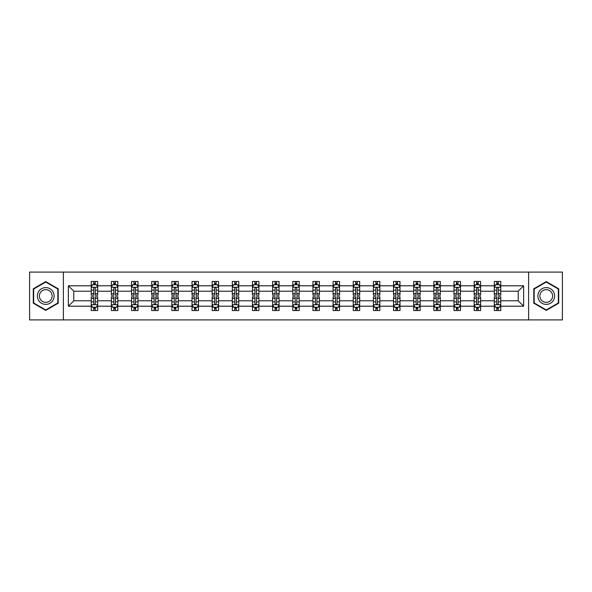 <?xml version="1.0" encoding="UTF-8"?>
<svg xmlns="http://www.w3.org/2000/svg" width="592" height="592" viewBox="0 0 592 592"><rect width="100%" height="100%" fill="white"/><g stroke="black" fill="none" stroke-linecap="round" stroke-linejoin="round"><path stroke-width="0.89" d="M528.619 272.098L29.6 272.098L29.6 319.902L562.4 319.902L562.4 272.098L528.619 272.098L528.619 319.902M500.773 306.205L500.773 300.78L518.215 300.78L523.639 306.205L500.773 306.205L500.773 310.534L498.316 310.534L498.316 307.241M63.381 319.902L63.381 272.098M494.313 306.205L480.623 306.205L480.623 300.78L494.313 300.78L494.313 310.534L500.773 310.534L500.773 307.085L499.559 307.085M480.623 306.205L480.623 310.534L478.166 310.534L478.166 307.241M474.162 306.205L460.465 306.205L460.465 300.78L474.162 300.78L474.162 310.534L480.623 310.534L480.623 307.085L479.402 307.085M460.465 306.205L460.465 310.534L458.008 310.534L458.008 307.241M454.005 306.205L440.307 306.205L440.307 300.78L454.005 300.78L454.005 310.534L460.465 310.534L460.465 307.085L459.251 307.085M440.307 306.205L440.307 310.534L437.858 310.534L437.858 307.241M433.855 306.205L420.157 306.205L420.157 300.78L433.855 300.78L433.855 310.534L440.307 310.534L440.307 307.085L439.094 307.085M420.157 306.205L420.157 310.534L417.7 310.534L417.7 307.241M413.697 306.205L400 306.205L400 300.78L413.697 300.78L413.697 310.534L420.157 310.534L420.157 307.085L418.944 307.085M400 306.205L400 310.534L397.55 310.534L397.55 307.241M393.539 306.205L379.849 306.205L379.849 300.78L393.539 300.78L393.539 310.534L400 310.534L400 307.085L398.786 307.085M379.849 306.205L379.849 310.534L377.393 310.534L377.393 307.241M373.389 306.205L359.692 306.205L359.692 300.78L373.389 300.78L373.389 310.534L379.849 310.534L379.849 307.085L378.636 307.085M359.692 306.205L359.692 310.534L357.235 310.534L357.235 307.241M353.232 306.205L339.542 306.205L339.542 300.78L353.232 300.78L353.232 310.534L359.692 310.534L359.692 307.085L358.478 307.085M339.542 306.205L339.542 310.534L337.085 310.534L337.085 307.241M333.081 306.205L319.384 306.205L319.384 300.78L333.081 300.78L333.081 310.534L339.542 310.534L339.542 307.085L338.321 307.085M319.384 306.205L319.384 310.534L316.927 310.534L316.927 307.241M312.924 306.205L299.226 306.205L299.226 300.78L312.924 300.78L312.924 310.534L319.384 310.534L319.384 307.085L318.17 307.085M299.226 306.205L299.226 310.534L296.777 310.534L296.777 307.241M292.774 306.205L279.076 306.205L279.076 300.78L292.774 300.78L292.774 310.534L299.226 310.534L299.226 307.085L298.013 307.085M279.076 306.205L279.076 310.534L276.619 310.534L276.619 307.241M272.616 306.205L258.919 306.205L258.919 300.78L272.616 300.78L272.616 310.534L279.076 310.534L279.076 307.085L277.863 307.085M258.919 306.205L258.919 310.534L256.469 310.534L256.469 307.241M252.458 306.205L238.768 306.205L238.768 300.78L252.458 300.78L252.458 310.534L258.919 310.534L258.919 307.085L257.705 307.085M238.768 306.205L238.768 310.534L236.312 310.534L236.312 307.241M232.308 306.205L218.611 306.205L218.611 300.78L232.308 300.78L232.308 310.534L238.768 310.534L238.768 307.085L237.555 307.085M218.611 306.205L218.611 310.534L216.154 310.534L216.154 307.241M212.151 306.205L198.461 306.205L198.461 300.78L212.151 300.78L212.151 310.534L218.611 310.534L218.611 307.085L217.397 307.085M198.461 306.205L198.461 310.534L196.004 310.534L196.004 307.241M192 306.205L178.303 306.205L178.303 300.78L192 300.78L192 310.534L198.461 310.534L198.461 307.085L197.247 307.085M178.303 306.205L178.303 310.534L175.846 310.534L175.846 307.241M171.843 306.205L158.145 306.205L158.145 300.78L171.843 300.78L171.843 310.534L178.303 310.534L178.303 307.085L177.089 307.085M158.145 306.205L158.145 310.534L155.696 310.534L155.696 307.241M151.693 306.205L137.995 306.205L137.995 300.78L151.693 300.78L151.693 310.534L158.145 310.534L158.145 307.085L156.932 307.085M137.995 306.205L137.995 310.534L135.538 310.534L135.538 307.241M131.535 306.205L117.838 306.205L117.838 300.78L131.535 300.78L131.535 310.534L137.995 310.534L137.995 307.085L136.782 307.085M117.838 306.205L117.838 310.534L115.388 310.534L115.388 307.241M111.377 306.205L97.687 306.205L97.687 300.78L111.377 300.78L111.377 310.534L117.838 310.534L117.838 307.085L116.624 307.085M97.687 306.205L97.687 310.534L95.231 310.534L95.231 307.241M91.227 306.205L68.361 306.205L68.361 285.795L91.227 285.795L91.227 291.22L73.785 291.22L73.785 300.78L91.227 300.78L91.227 310.534L97.687 310.534L97.687 307.085L96.474 307.085M92.441 284.915L91.227 284.915L91.227 281.466L91.227 285.795M93.684 284.759L93.684 281.466L91.227 281.466L97.687 281.466L97.687 285.795L111.377 285.795L111.377 281.466L117.838 281.466L117.838 285.795L131.535 285.795L131.535 281.466L137.995 281.466L137.995 285.795L151.693 285.795L151.693 281.466L158.145 281.466L158.145 285.795L171.843 285.795L171.843 281.466L178.303 281.466L178.303 285.795L192 285.795L192 281.466L198.461 281.466L198.461 285.795L212.151 285.795L212.151 281.466L218.611 281.466L218.611 285.795L232.308 285.795L232.308 281.466L238.768 281.466L238.768 285.795L252.458 285.795L252.458 281.466L258.919 281.466L258.919 285.795L272.616 285.795L272.616 281.466L279.076 281.466L279.076 285.795L292.774 285.795L292.774 281.466L299.226 281.466L299.226 285.795L312.924 285.795L312.924 281.466L319.384 281.466L319.384 285.795L333.081 285.795L333.081 281.466L339.542 281.466L339.542 285.795L353.232 285.795L353.232 281.466L359.692 281.466L359.692 285.795L373.389 285.795L373.389 281.466L379.849 281.466L379.849 285.795L393.539 285.795L393.539 281.466L400 281.466L400 285.795L413.697 285.795L413.697 281.466L420.157 281.466L420.157 285.795L433.855 285.795L433.855 281.466L440.307 281.466L440.307 285.795L454.005 285.795L454.005 281.466L460.465 281.466L460.465 285.795L474.162 285.795L474.162 281.466L480.623 281.466L480.623 285.795L494.313 285.795L494.313 281.466L500.773 281.466L500.773 285.795L523.639 285.795L523.639 306.205M494.313 285.795L494.313 291.22L480.623 291.22L480.623 285.795M474.162 285.795L474.162 291.22L460.465 291.22L460.465 285.795M454.005 285.795L454.005 291.22L440.307 291.22L440.307 285.795M433.855 285.795L433.855 291.22L420.157 291.22L420.157 285.795M413.697 285.795L413.697 291.22L400 291.22L400 285.795M393.539 285.795L393.539 291.22L379.849 291.22L379.849 285.795M373.389 285.795L373.389 291.22L359.692 291.22L359.692 285.795M353.232 285.795L353.232 291.22L339.542 291.22L339.542 285.795M333.081 285.795L333.081 291.22L319.384 291.22L319.384 285.795M312.924 285.795L312.924 291.22L299.226 291.22L299.226 285.795M292.774 285.795L292.774 291.22L279.076 291.22L279.076 285.795M272.616 285.795L272.616 291.22L258.919 291.22L258.919 285.795M252.458 285.795L252.458 291.22L238.768 291.22L238.768 285.795M232.308 285.795L232.308 291.22L218.611 291.22L218.611 285.795M212.151 285.795L212.151 291.22L198.461 291.22L198.461 285.795M192 285.795L192 291.22L178.303 291.22L178.303 285.795M171.843 285.795L171.843 291.22L158.145 291.22L158.145 285.795M151.693 285.795L151.693 291.22L137.995 291.22L137.995 285.795M131.535 285.795L131.535 291.22L117.838 291.22L117.838 285.795M111.377 285.795L111.377 291.22L97.687 291.22L97.687 285.795M68.361 285.795L73.785 291.22M518.215 300.78L518.215 291.22L500.773 291.22L500.773 285.795M496.769 284.693L498.316 284.693M476.612 284.693L478.166 284.693M456.462 284.693L458.008 284.693M436.304 284.693L437.858 284.693M416.154 284.693L417.7 284.693M395.996 284.693L397.55 284.693M375.846 284.693L377.393 284.693M355.688 284.693L357.235 284.693M335.531 284.693L337.085 284.693M315.381 284.693L316.927 284.693M295.223 284.693L296.777 284.693M275.073 284.693L276.619 284.693M254.915 284.693L256.469 284.693M234.765 284.693L236.312 284.693M214.607 284.693L216.154 284.693M194.45 284.693L196.004 284.693M174.3 284.693L175.846 284.693M154.142 284.693L155.696 284.693M133.992 284.693L135.538 284.693M113.834 284.693L115.388 284.693M93.684 284.693L95.231 284.693M93.684 307.307L95.231 307.307M113.834 307.307L115.388 307.307M133.992 307.307L135.538 307.307M154.142 307.307L155.696 307.307M174.3 307.307L175.846 307.307M194.45 307.307L196.004 307.307M214.607 307.307L216.154 307.307M234.765 307.307L236.312 307.307M254.915 307.307L256.469 307.307M275.073 307.307L276.619 307.307M295.223 307.307L296.777 307.307M315.381 307.307L316.927 307.307M335.531 307.307L337.085 307.307M355.688 307.307L357.235 307.307M375.846 307.307L377.393 307.307M395.996 307.307L397.55 307.307M416.154 307.307L417.7 307.307M436.304 307.307L437.858 307.307M456.462 307.307L458.008 307.307M476.612 307.307L478.166 307.307M496.769 307.307L498.316 307.307M73.785 300.78L68.361 306.205M523.639 285.795L518.215 291.22M58.216 288.8L45.747 281.607L33.285 288.8L33.285 303.2L45.747 310.393L58.216 303.2L58.216 288.8M533.784 288.8L533.784 303.2L546.253 310.393L558.715 303.2L558.715 288.8L546.253 281.607L533.784 288.8M95.231 283.146L93.684 283.146M91.227 293.602L91.227 295.223L93.684 295.223L93.684 293.602L91.227 293.602L91.227 291.22M97.687 291.22L97.687 295.223L95.231 295.223L95.231 288.311C94.713 287.32 94.195 287.32 93.684 288.311L93.684 293.602M96.474 284.915L97.687 284.915L97.687 281.466L95.231 281.466L95.231 284.759M97.687 287.342L96.392 284.759L92.515 284.759L91.227 287.342M93.684 308.854L95.231 308.854M97.687 298.398L97.687 296.777L95.231 296.777L95.231 298.398L97.687 298.398L97.687 300.78M91.227 300.78L91.227 296.777L93.684 296.777L93.684 303.689C94.195 304.68 94.713 304.68 95.231 303.689L95.231 298.398M92.441 307.085L91.227 307.085L91.227 310.534L93.684 310.534L93.684 307.241M91.227 304.658L92.515 307.241L96.392 307.241L97.687 304.658M115.388 283.146L113.834 283.146M112.598 284.915L111.377 284.915L111.377 281.466L113.834 281.466L113.834 284.759M111.377 293.602L111.377 295.223L113.834 295.223L113.834 293.602L111.377 293.602L111.377 291.22M117.838 291.22L117.838 295.223L115.388 295.223L115.388 288.311C114.87 287.32 114.352 287.32 113.834 288.311L113.834 293.602M116.624 284.915L117.838 284.915L117.838 281.466L115.388 281.466L115.388 284.759M117.838 287.342L116.55 284.759L112.672 284.759L111.377 287.342M135.538 283.146L133.992 283.146M132.749 284.915L131.535 284.915L131.535 281.466L133.992 281.466L133.992 284.759M131.535 293.602L131.535 295.223L133.992 295.223L133.992 293.602L131.535 293.602L131.535 291.22M137.995 291.22L137.995 295.223L135.538 295.223L135.538 288.311C135.02 287.32 134.51 287.32 133.992 288.311L133.992 293.602M136.782 284.915L137.995 284.915L137.995 281.466L135.538 281.466L135.538 284.759M137.995 287.342L136.7 284.759L132.83 284.759L131.535 287.342M113.834 308.854L115.388 308.854M117.838 298.398L117.838 296.777L115.388 296.777L115.388 298.398L117.838 298.398L117.838 300.78M111.377 300.78L111.377 296.777L113.834 296.777L113.834 303.689C114.352 304.68 114.87 304.68 115.388 303.689L115.388 298.398M112.598 307.085L111.377 307.085L111.377 310.534L113.834 310.534L113.834 307.241M111.377 304.658L112.672 307.241L116.55 307.241L117.838 304.658M133.992 308.854L135.538 308.854M137.995 298.398L137.995 296.777L135.538 296.777L135.538 298.398L137.995 298.398L137.995 300.78M131.535 300.78L131.535 296.777L133.992 296.777L133.992 303.689C134.502 304.68 135.02 304.68 135.538 303.689L135.538 298.398M132.749 307.085L131.535 307.085L131.535 310.534L133.992 310.534L133.992 307.241M131.535 304.658L132.83 307.241L136.7 307.241L137.995 304.658M38.48 291.804A8.399 8.399 0 0 0 41.551 303.274A8.399 8.399 0 0 0 53.021 300.196A8.399 8.399 0 0 0 49.95 288.726A8.399 8.399 0 0 0 38.48 291.804M40.241 292.818A6.357 6.357 0 0 0 42.572 301.506A6.357 6.357 0 0 0 51.252 299.182A6.357 6.357 0 0 0 48.929 290.494A6.357 6.357 0 0 0 40.241 292.818M57.831 289.029L57.831 302.971L45.747 309.949L33.67 302.971L33.67 289.029L45.747 282.051L57.831 289.029M538.979 291.804A8.399 8.399 0 0 0 542.05 303.274A8.399 8.399 0 0 0 553.52 300.196A8.399 8.399 0 0 0 550.449 288.726A8.399 8.399 0 0 0 538.979 291.804M540.748 292.818A6.357 6.357 0 0 0 543.071 301.506A6.357 6.357 0 0 0 551.759 299.182A6.357 6.357 0 0 0 549.428 290.494A6.357 6.357 0 0 0 540.748 292.818M558.33 289.029L558.33 302.971L546.253 309.949L534.169 302.971L534.169 289.029L546.253 282.051L558.33 289.029M155.696 283.146L154.142 283.146M152.906 284.915L151.693 284.915L151.693 281.466L154.142 281.466L154.142 284.759M151.693 293.602L151.693 295.223L154.142 295.223L154.142 293.602L151.693 293.602L151.693 291.22M158.145 291.22L158.145 295.223L155.696 295.223L155.696 288.311C155.178 287.32 154.66 287.32 154.142 288.311L154.142 293.602M156.932 284.915L158.145 284.915L158.145 281.466L155.696 281.466L155.696 284.759M158.145 287.342L156.858 284.759L152.98 284.759L151.693 287.342M154.142 308.854L155.696 308.854M158.145 298.398L158.145 296.777L155.696 296.777L155.696 298.398L158.145 298.398L158.145 300.78M151.693 300.78L151.693 296.777L154.142 296.777L154.142 303.689C154.66 304.68 155.178 304.68 155.696 303.689L155.696 298.398M152.906 307.085L151.693 307.085L151.693 310.534L154.142 310.534L154.142 307.241M151.693 304.658L152.98 307.241L156.858 307.241L158.145 304.658M175.846 283.146L174.3 283.146M173.056 284.915L171.843 284.915L171.843 281.466L174.3 281.466L174.3 284.759M171.843 293.602L171.843 295.223L174.3 295.223L174.3 293.602L171.843 293.602L171.843 291.22M178.303 291.22L178.303 295.223L175.846 295.223L175.846 288.311C175.336 287.32 174.818 287.32 174.3 288.311L174.3 293.602M177.089 284.915L178.303 284.915L178.303 281.466L175.846 281.466L175.846 284.759M178.303 287.342L177.008 284.759L173.138 284.759L171.843 287.342M174.3 308.854L175.846 308.854M178.303 298.398L178.303 296.777L175.846 296.777L175.846 298.398L178.303 298.398L178.303 300.78M171.843 300.78L171.843 296.777L174.3 296.777L174.3 303.689C174.818 304.68 175.328 304.68 175.846 303.689L175.846 298.398M173.056 307.085L171.843 307.085L171.843 310.534L174.3 310.534L174.3 307.241M171.843 304.658L173.138 307.241L177.008 307.241L178.303 304.658M196.004 283.146L194.45 283.146M193.214 284.915L192 284.915L192 281.466L194.45 281.466L194.45 284.759M192 293.602L192 295.223L194.45 295.223L194.45 293.602L192 293.602L192 291.22M198.461 291.22L198.461 295.223L196.004 295.223L196.004 288.311C195.486 287.32 194.968 287.32 194.45 288.311L194.45 293.602M197.247 284.915L198.461 284.915L198.461 281.466L196.004 281.466L196.004 284.759M198.461 287.342L197.166 284.759L193.288 284.759L192 287.342M194.45 308.854L196.004 308.854M198.461 298.398L198.461 296.777L196.004 296.777L196.004 298.398L198.461 298.398L198.461 300.78M192 300.78L192 296.777L194.45 296.777L194.45 303.689C194.968 304.68 195.486 304.68 196.004 303.689L196.004 298.398M193.214 307.085L192 307.085L192 310.534L194.45 310.534L194.45 307.241M192 304.658L193.288 307.241L197.166 307.241L198.461 304.658M216.154 283.146L214.607 283.146M213.364 284.915L212.151 284.915L212.151 281.466L214.607 281.466L214.607 284.759M212.151 293.602L212.151 295.223L214.607 295.223L214.607 293.602L212.151 293.602L212.151 291.22M218.611 291.22L218.611 295.223L216.154 295.223L216.154 288.311C215.643 287.32 215.125 287.32 214.607 288.311L214.607 293.602M217.397 284.915L218.611 284.915L218.611 281.466L216.154 281.466L216.154 284.759M218.611 287.342L217.323 284.759L213.446 284.759L212.151 287.342M214.607 308.854L216.154 308.854M218.611 298.398L218.611 296.777L216.154 296.777L216.154 298.398L218.611 298.398L218.611 300.78M212.151 300.78L212.151 296.777L214.607 296.777L214.607 303.689C215.125 304.68 215.643 304.68 216.154 303.689L216.154 298.398M213.364 307.085L212.151 307.085L212.151 310.534L214.607 310.534L214.607 307.241M212.151 304.658L213.446 307.241L217.323 307.241L218.611 304.658M236.312 283.146L234.765 283.146M233.522 284.915L232.308 284.915L232.308 281.466L234.765 281.466L234.765 284.759M232.308 293.602L232.308 295.223L234.765 295.223L234.765 293.602L232.308 293.602L232.308 291.22M238.768 291.22L238.768 295.223L236.312 295.223L236.312 288.311C235.794 287.32 235.276 287.32 234.765 288.311L234.765 293.602M237.555 284.915L238.768 284.915L238.768 281.466L236.312 281.466L236.312 284.759M238.768 287.342L237.473 284.759L233.596 284.759L232.308 287.342M234.765 308.854L236.312 308.854M238.768 298.398L238.768 296.777L236.312 296.777L236.312 298.398L238.768 298.398L238.768 300.78M232.308 300.78L232.308 296.777L234.765 296.777L234.765 303.689C235.276 304.68 235.794 304.68 236.312 303.689L236.312 298.398M233.522 307.085L232.308 307.085L232.308 310.534L234.765 310.534L234.765 307.241M232.308 304.658L233.596 307.241L237.473 307.241L238.768 304.658M256.469 283.146L254.915 283.146M253.679 284.915L252.458 284.915L252.458 281.466L254.915 281.466L254.915 284.759M252.458 293.602L252.458 295.223L254.915 295.223L254.915 293.602L252.458 293.602L252.458 291.22M258.919 291.22L258.919 295.223L256.469 295.223L256.469 288.311C255.951 287.32 255.433 287.32 254.915 288.311L254.915 293.602M257.705 284.915L258.919 284.915L258.919 281.466L256.469 281.466L256.469 284.759M258.919 287.342L257.631 284.759L253.753 284.759L252.458 287.342M254.915 308.854L256.469 308.854M258.919 298.398L258.919 296.777L256.469 296.777L256.469 298.398L258.919 298.398L258.919 300.78M252.458 300.78L252.458 296.777L254.915 296.777L254.915 303.689C255.433 304.68 255.951 304.68 256.469 303.689L256.469 298.398M253.679 307.085L252.458 307.085L252.458 310.534L254.915 310.534L254.915 307.241M252.458 304.658L253.753 307.241L257.631 307.241L258.919 304.658M276.619 283.146L275.073 283.146M273.83 284.915L272.616 284.915L272.616 281.466L275.073 281.466L275.073 284.759M272.616 293.602L272.616 295.223L275.073 295.223L275.073 293.602L272.616 293.602L272.616 291.22M279.076 291.22L279.076 295.223L276.619 295.223L276.619 288.311C276.101 287.32 275.591 287.32 275.073 288.311L275.073 293.602M277.863 284.915L279.076 284.915L279.076 281.466L276.619 281.466L276.619 284.759M279.076 287.342L277.781 284.759L273.911 284.759L272.616 287.342M296.777 283.146L295.223 283.146M293.987 284.915L292.774 284.915L292.774 281.466L295.223 281.466L295.223 284.759M292.774 293.602L292.774 295.223L295.223 295.223L295.223 293.602L292.774 293.602L292.774 291.22M299.226 291.22L299.226 295.223L296.777 295.223L296.777 288.311C296.259 287.32 295.741 287.32 295.223 288.311L295.223 293.602M298.013 284.915L299.226 284.915L299.226 281.466L296.777 281.466L296.777 284.759M299.226 287.342L297.939 284.759L294.061 284.759L292.774 287.342M316.927 283.146L315.381 283.146M314.137 284.915L312.924 284.915L312.924 281.466L315.381 281.466L315.381 284.759M312.924 293.602L312.924 295.223L315.381 295.223L315.381 293.602L312.924 293.602L312.924 291.22M319.384 291.22L319.384 295.223L316.927 295.223L316.927 288.311C316.417 287.32 315.899 287.32 315.381 288.311L315.381 293.602M318.17 284.915L319.384 284.915L319.384 281.466L316.927 281.466L316.927 284.759M319.384 287.342L318.089 284.759L314.219 284.759L312.924 287.342M337.085 283.146L335.531 283.146M334.295 284.915L333.081 284.915L333.081 281.466L335.531 281.466L335.531 284.759M333.081 293.602L333.081 295.223L335.531 295.223L335.531 293.602L333.081 293.602L333.081 291.22M339.542 291.22L339.542 295.223L337.085 295.223L337.085 288.311C336.567 287.32 336.049 287.32 335.531 288.311L335.531 293.602M338.321 284.915L339.542 284.915L339.542 281.466L337.085 281.466L337.085 284.759M339.542 287.342L338.247 284.759L334.369 284.759L333.081 287.342M357.235 283.146L355.688 283.146M354.445 284.915L353.232 284.915L353.232 281.466L355.688 281.466L355.688 284.759M353.232 293.602L353.232 295.223L355.688 295.223L355.688 293.602L353.232 293.602L353.232 291.22M359.692 291.22L359.692 295.223L357.235 295.223L357.235 288.311C356.724 287.32 356.206 287.32 355.688 288.311L355.688 293.602M358.478 284.915L359.692 284.915L359.692 281.466L357.235 281.466L357.235 284.759M359.692 287.342L358.404 284.759L354.527 284.759L353.232 287.342M377.393 283.146L375.846 283.146M374.603 284.915L373.389 284.915L373.389 281.466L375.846 281.466L375.846 284.759M373.389 293.602L373.389 295.223L375.846 295.223L375.846 293.602L373.389 293.602L373.389 291.22M379.849 291.22L379.849 295.223L377.393 295.223L377.393 288.311C376.875 287.32 376.357 287.32 375.846 288.311L375.846 293.602M378.636 284.915L379.849 284.915L379.849 281.466L377.393 281.466L377.393 284.759M379.849 287.342L378.554 284.759L374.677 284.759L373.389 287.342M397.55 283.146L395.996 283.146M394.753 284.915L393.539 284.915L393.539 281.466L395.996 281.466L395.996 284.759M393.539 293.602L393.539 295.223L395.996 295.223L395.996 293.602L393.539 293.602L393.539 291.22M400 291.22L400 295.223L397.55 295.223L397.55 288.311C397.032 287.32 396.514 287.32 395.996 288.311L395.996 293.602M398.786 284.915L400 284.915L400 281.466L397.55 281.466L397.55 284.759M400 287.342L398.712 284.759L394.834 284.759L393.539 287.342M417.7 283.146L416.154 283.146M414.911 284.915L413.697 284.915L413.697 281.466L416.154 281.466L416.154 284.759M413.697 293.602L413.697 295.223L416.154 295.223L416.154 293.602L413.697 293.602L413.697 291.22M420.157 291.22L420.157 295.223L417.7 295.223L417.7 288.311C417.182 287.32 416.672 287.32 416.154 288.311L416.154 293.602M418.944 284.915L420.157 284.915L420.157 281.466L417.7 281.466L417.7 284.759M420.157 287.342L418.862 284.759L414.992 284.759L413.697 287.342M437.858 283.146L436.304 283.146M435.068 284.915L433.855 284.915L433.855 281.466L436.304 281.466L436.304 284.759M433.855 293.602L433.855 295.223L436.304 295.223L436.304 293.602L433.855 293.602L433.855 291.22M440.307 291.22L440.307 295.223L437.858 295.223L437.858 288.311C437.34 287.32 436.822 287.32 436.304 288.311L436.304 293.602M439.094 284.915L440.307 284.915L440.307 281.466L437.858 281.466L437.858 284.759M440.307 287.342L439.02 284.759L435.142 284.759L433.855 287.342M458.008 283.146L456.462 283.146M455.218 284.915L454.005 284.915L454.005 281.466L456.462 281.466L456.462 284.759M454.005 293.602L454.005 295.223L456.462 295.223L456.462 293.602L454.005 293.602L454.005 291.22M460.465 291.22L460.465 295.223L458.008 295.223L458.008 288.311C457.498 287.32 456.98 287.32 456.462 288.311L456.462 293.602M459.251 284.915L460.465 284.915L460.465 281.466L458.008 281.466L458.008 284.759M460.465 287.342L459.17 284.759L455.3 284.759L454.005 287.342M275.073 308.854L276.619 308.854M279.076 298.398L279.076 296.777L276.619 296.777L276.619 298.398L279.076 298.398L279.076 300.78M272.616 300.78L272.616 296.777L275.073 296.777L275.073 303.689C275.583 304.68 276.101 304.68 276.619 303.689L276.619 298.398M273.83 307.085L272.616 307.085L272.616 310.534L275.073 310.534L275.073 307.241M272.616 304.658L273.911 307.241L277.781 307.241L279.076 304.658M295.223 308.854L296.777 308.854M299.226 298.398L299.226 296.777L296.777 296.777L296.777 298.398L299.226 298.398L299.226 300.78M292.774 300.78L292.774 296.777L295.223 296.777L295.223 303.689C295.741 304.68 296.259 304.68 296.777 303.689L296.777 298.398M293.987 307.085L292.774 307.085L292.774 310.534L295.223 310.534L295.223 307.241M292.774 304.658L294.061 307.241L297.939 307.241L299.226 304.658M315.381 308.854L316.927 308.854M319.384 298.398L319.384 296.777L316.927 296.777L316.927 298.398L319.384 298.398L319.384 300.78M312.924 300.78L312.924 296.777L315.381 296.777L315.381 303.689C315.899 304.68 316.409 304.68 316.927 303.689L316.927 298.398M314.137 307.085L312.924 307.085L312.924 310.534L315.381 310.534L315.381 307.241M312.924 304.658L314.219 307.241L318.089 307.241L319.384 304.658M335.531 308.854L337.085 308.854M339.542 298.398L339.542 296.777L337.085 296.777L337.085 298.398L339.542 298.398L339.542 300.78M333.081 300.78L333.081 296.777L335.531 296.777L335.531 303.689C336.049 304.68 336.567 304.68 337.085 303.689L337.085 298.398M334.295 307.085L333.081 307.085L333.081 310.534L335.531 310.534L335.531 307.241M333.081 304.658L334.369 307.241L338.247 307.241L339.542 304.658M355.688 308.854L357.235 308.854M359.692 298.398L359.692 296.777L357.235 296.777L357.235 298.398L359.692 298.398L359.692 300.78M353.232 300.78L353.232 296.777L355.688 296.777L355.688 303.689C356.206 304.68 356.724 304.68 357.235 303.689L357.235 298.398M354.445 307.085L353.232 307.085L353.232 310.534L355.688 310.534L355.688 307.241M353.232 304.658L354.527 307.241L358.404 307.241L359.692 304.658M375.846 308.854L377.393 308.854M379.849 298.398L379.849 296.777L377.393 296.777L377.393 298.398L379.849 298.398L379.849 300.78M373.389 300.78L373.389 296.777L375.846 296.777L375.846 303.689C376.357 304.68 376.875 304.68 377.393 303.689L377.393 298.398M374.603 307.085L373.389 307.085L373.389 310.534L375.846 310.534L375.846 307.241M373.389 304.658L374.677 307.241L378.554 307.241L379.849 304.658M395.996 308.854L397.55 308.854M400 298.398L400 296.777L397.55 296.777L397.55 298.398L400 298.398L400 300.78M393.539 300.78L393.539 296.777L395.996 296.777L395.996 303.689C396.514 304.68 397.032 304.68 397.55 303.689L397.55 298.398M394.753 307.085L393.539 307.085L393.539 310.534L395.996 310.534L395.996 307.241M393.539 304.658L394.834 307.241L398.712 307.241L400 304.658M416.154 308.854L417.7 308.854M420.157 298.398L420.157 296.777L417.7 296.777L417.7 298.398L420.157 298.398L420.157 300.78M413.697 300.78L413.697 296.777L416.154 296.777L416.154 303.689C416.664 304.68 417.182 304.68 417.7 303.689L417.7 298.398M414.911 307.085L413.697 307.085L413.697 310.534L416.154 310.534L416.154 307.241M413.697 304.658L414.992 307.241L418.862 307.241L420.157 304.658M436.304 308.854L437.858 308.854M440.307 298.398L440.307 296.777L437.858 296.777L437.858 298.398L440.307 298.398L440.307 300.78M433.855 300.78L433.855 296.777L436.304 296.777L436.304 303.689C436.822 304.68 437.34 304.68 437.858 303.689L437.858 298.398M435.068 307.085L433.855 307.085L433.855 310.534L436.304 310.534L436.304 307.241M433.855 304.658L435.142 307.241L439.02 307.241L440.307 304.658M456.462 308.854L458.008 308.854M460.465 298.398L460.465 296.777L458.008 296.777L458.008 298.398L460.465 298.398L460.465 300.78M454.005 300.78L454.005 296.777L456.462 296.777L456.462 303.689C456.98 304.68 457.49 304.68 458.008 303.689L458.008 298.398M455.218 307.085L454.005 307.085L454.005 310.534L456.462 310.534L456.462 307.241M454.005 304.658L455.3 307.241L459.17 307.241L460.465 304.658M478.166 283.146L476.612 283.146M475.376 284.915L474.162 284.915L474.162 281.466L476.612 281.466L476.612 284.759M474.162 293.602L474.162 295.223L476.612 295.223L476.612 293.602L474.162 293.602L474.162 291.22M480.623 291.22L480.623 295.223L478.166 295.223L478.166 288.311C477.648 287.32 477.13 287.32 476.612 288.311L476.612 293.602M479.402 284.915L480.623 284.915L480.623 281.466L478.166 281.466L478.166 284.759M480.623 287.342L479.328 284.759L475.45 284.759L474.162 287.342M476.612 308.854L478.166 308.854M480.623 298.398L480.623 296.777L478.166 296.777L478.166 298.398L480.623 298.398L480.623 300.78M474.162 300.78L474.162 296.777L476.612 296.777L476.612 303.689C477.13 304.68 477.648 304.68 478.166 303.689L478.166 298.398M475.376 307.085L474.162 307.085L474.162 310.534L476.612 310.534L476.612 307.241M474.162 304.658L475.45 307.241L479.328 307.241L480.623 304.658M498.316 283.146L496.769 283.146M495.526 284.915L494.313 284.915L494.313 281.466L496.769 281.466L496.769 284.759M494.313 293.602L494.313 295.223L496.769 295.223L496.769 293.602L494.313 293.602L494.313 291.22M500.773 291.22L500.773 295.223L498.316 295.223L498.316 288.311C497.805 287.32 497.287 287.32 496.769 288.311L496.769 293.602M499.559 284.915L500.773 284.915L500.773 281.466L498.316 281.466L498.316 284.759M500.773 287.342L499.485 284.759L495.608 284.759L494.313 287.342M496.769 308.854L498.316 308.854M500.773 298.398L500.773 296.777L498.316 296.777L498.316 298.398L500.773 298.398L500.773 300.78M494.313 300.78L494.313 296.777L496.769 296.777L496.769 303.689C497.287 304.68 497.805 304.68 498.316 303.689L498.316 298.398M495.526 307.085L494.313 307.085L494.313 310.534L496.769 310.534L496.769 307.241M494.313 304.658L495.608 307.241L499.485 307.241L500.773 304.658M97.65 287.283L91.257 287.283M97.687 293.602L95.231 293.602M93.684 290.139L91.227 290.139M97.687 290.139L95.231 290.139M95.231 283.968L93.684 283.968M91.257 304.717L97.65 304.717M91.227 298.398L93.684 298.398M95.231 301.861L97.687 301.861M91.227 301.861L93.684 301.861M93.684 308.032L95.231 308.032M117.808 287.283L111.414 287.283M117.838 293.602L115.388 293.602M113.834 290.139L111.377 290.139M117.838 290.139L115.388 290.139M115.388 283.968L113.834 283.968M137.966 287.283L131.565 287.283M137.995 293.602L135.538 293.602M133.992 290.139L131.535 290.139M137.995 290.139L135.538 290.139M135.538 283.968L133.992 283.968M111.414 304.717L117.808 304.717M111.377 298.398L113.834 298.398M115.388 301.861L117.838 301.861M111.377 301.861L113.834 301.861M113.834 308.032L115.388 308.032M131.565 304.717L137.966 304.717M131.535 298.398L133.992 298.398M135.538 301.861L137.995 301.861M131.535 301.861L133.992 301.861M133.992 308.032L135.538 308.032M158.116 287.283L151.722 287.283M158.145 293.602L155.696 293.602M154.142 290.139L151.693 290.139M158.145 290.139L155.696 290.139M155.696 283.968L154.142 283.968M151.722 304.717L158.116 304.717M151.693 298.398L154.142 298.398M155.696 301.861L158.145 301.861M151.693 301.861L154.142 301.861M154.142 308.032L155.696 308.032M178.273 287.283L171.872 287.283M178.303 293.602L175.846 293.602M174.3 290.139L171.843 290.139M178.303 290.139L175.846 290.139M175.846 283.968L174.3 283.968M171.872 304.717L178.273 304.717M171.843 298.398L174.3 298.398M175.846 301.861L178.303 301.861M171.843 301.861L174.3 301.861M174.3 308.032L175.846 308.032M198.424 287.283L192.03 287.283M198.461 293.602L196.004 293.602M194.45 290.139L192 290.139M198.461 290.139L196.004 290.139M196.004 283.968L194.45 283.968M192.03 304.717L198.424 304.717M192 298.398L194.45 298.398M196.004 301.861L198.461 301.861M192 301.861L194.45 301.861M194.45 308.032L196.004 308.032M218.581 287.283L212.188 287.283M218.611 293.602L216.154 293.602M214.607 290.139L212.151 290.139M218.611 290.139L216.154 290.139M216.154 283.968L214.607 283.968M212.188 304.717L218.581 304.717M212.151 298.398L214.607 298.398M216.154 301.861L218.611 301.861M212.151 301.861L214.607 301.861M214.607 308.032L216.154 308.032M238.731 287.283L232.338 287.283M238.768 293.602L236.312 293.602M234.765 290.139L232.308 290.139M238.768 290.139L236.312 290.139M236.312 283.968L234.765 283.968M232.338 304.717L238.731 304.717M232.308 298.398L234.765 298.398M236.312 301.861L238.768 301.861M232.308 301.861L234.765 301.861M234.765 308.032L236.312 308.032M258.889 287.283L252.495 287.283M258.919 293.602L256.469 293.602M254.915 290.139L252.458 290.139M258.919 290.139L256.469 290.139M256.469 283.968L254.915 283.968M252.495 304.717L258.889 304.717M252.458 298.398L254.915 298.398M256.469 301.861L258.919 301.861M252.458 301.861L254.915 301.861M254.915 308.032L256.469 308.032M279.047 287.283L272.646 287.283M279.076 293.602L276.619 293.602M275.073 290.139L272.616 290.139M279.076 290.139L276.619 290.139M276.619 283.968L275.073 283.968M299.197 287.283L292.803 287.283M299.226 293.602L296.777 293.602M295.223 290.139L292.774 290.139M299.226 290.139L296.777 290.139M296.777 283.968L295.223 283.968M319.354 287.283L312.953 287.283M319.384 293.602L316.927 293.602M315.381 290.139L312.924 290.139M319.384 290.139L316.927 290.139M316.927 283.968L315.381 283.968M339.505 287.283L333.111 287.283M339.542 293.602L337.085 293.602M335.531 290.139L333.081 290.139M339.542 290.139L337.085 290.139M337.085 283.968L335.531 283.968M359.662 287.283L353.269 287.283M359.692 293.602L357.235 293.602M355.688 290.139L353.232 290.139M359.692 290.139L357.235 290.139M357.235 283.968L355.688 283.968M379.812 287.283L373.419 287.283M379.849 293.602L377.393 293.602M375.846 290.139L373.389 290.139M379.849 290.139L377.393 290.139M377.393 283.968L375.846 283.968M399.97 287.283L393.576 287.283M400 293.602L397.55 293.602M395.996 290.139L393.539 290.139M400 290.139L397.55 290.139M397.55 283.968L395.996 283.968M420.128 287.283L413.727 287.283M420.157 293.602L417.7 293.602M416.154 290.139L413.697 290.139M420.157 290.139L417.7 290.139M417.7 283.968L416.154 283.968M440.278 287.283L433.884 287.283M440.307 293.602L437.858 293.602M436.304 290.139L433.855 290.139M440.307 290.139L437.858 290.139M437.858 283.968L436.304 283.968M460.435 287.283L454.034 287.283M460.465 293.602L458.008 293.602M456.462 290.139L454.005 290.139M460.465 290.139L458.008 290.139M458.008 283.968L456.462 283.968M272.646 304.717L279.047 304.717M272.616 298.398L275.073 298.398M276.619 301.861L279.076 301.861M272.616 301.861L275.073 301.861M275.073 308.032L276.619 308.032M292.803 304.717L299.197 304.717M292.774 298.398L295.223 298.398M296.777 301.861L299.226 301.861M292.774 301.861L295.223 301.861M295.223 308.032L296.777 308.032M312.953 304.717L319.354 304.717M312.924 298.398L315.381 298.398M316.927 301.861L319.384 301.861M312.924 301.861L315.381 301.861M315.381 308.032L316.927 308.032M333.111 304.717L339.505 304.717M333.081 298.398L335.531 298.398M337.085 301.861L339.542 301.861M333.081 301.861L335.531 301.861M335.531 308.032L337.085 308.032M353.269 304.717L359.662 304.717M353.232 298.398L355.688 298.398M357.235 301.861L359.692 301.861M353.232 301.861L355.688 301.861M355.688 308.032L357.235 308.032M373.419 304.717L379.812 304.717M373.389 298.398L375.846 298.398M377.393 301.861L379.849 301.861M373.389 301.861L375.846 301.861M375.846 308.032L377.393 308.032M393.576 304.717L399.97 304.717M393.539 298.398L395.996 298.398M397.55 301.861L400 301.861M393.539 301.861L395.996 301.861M395.996 308.032L397.55 308.032M413.727 304.717L420.128 304.717M413.697 298.398L416.154 298.398M417.7 301.861L420.157 301.861M413.697 301.861L416.154 301.861M416.154 308.032L417.7 308.032M433.884 304.717L440.278 304.717M433.855 298.398L436.304 298.398M437.858 301.861L440.307 301.861M433.855 301.861L436.304 301.861M436.304 308.032L437.858 308.032M454.034 304.717L460.435 304.717M454.005 298.398L456.462 298.398M458.008 301.861L460.465 301.861M454.005 301.861L456.462 301.861M456.462 308.032L458.008 308.032M480.586 287.283L474.192 287.283M480.623 293.602L478.166 293.602M476.612 290.139L474.162 290.139M480.623 290.139L478.166 290.139M478.166 283.968L476.612 283.968M474.192 304.717L480.586 304.717M474.162 298.398L476.612 298.398M478.166 301.861L480.623 301.861M474.162 301.861L476.612 301.861M476.612 308.032L478.166 308.032M500.743 287.283L494.35 287.283M500.773 293.602L498.316 293.602M496.769 290.139L494.313 290.139M500.773 290.139L498.316 290.139M498.316 283.968L496.769 283.968M494.35 304.717L500.743 304.717M494.313 298.398L496.769 298.398M498.316 301.861L500.773 301.861M494.313 301.861L496.769 301.861M496.769 308.032L498.316 308.032"/></g></svg>
